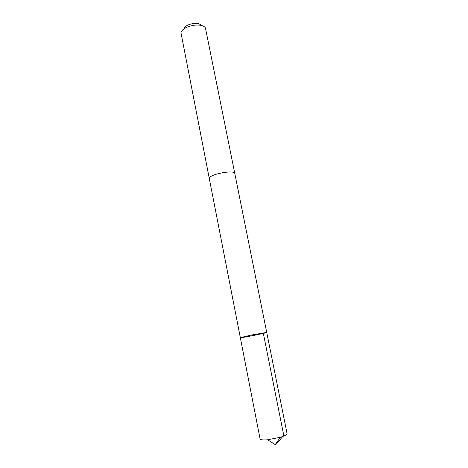 <?xml version="1.0" encoding="UTF-8"?>
<svg xmlns="http://www.w3.org/2000/svg" width="468" height="468" viewBox="0 0 468 468"><rect width="100%" height="100%" fill="white"/><g stroke="black" fill="none" stroke-linecap="round" stroke-linejoin="round"><path stroke-width="0.7" d="M251.17 335.07L266.725 332.426C267.597 332.818 239.68 338.346 240.33 337.65L251.17 335.07M260.085 438.914C260.454 439.879 262.963 440.166 267.62 439.78L280.414 437.247C284.866 435.825 287.077 434.602 287.054 433.573L266.725 332.426C267.597 332.818 239.68 338.346 240.33 337.65L260.085 438.914M209.249 178.296L209.231 178.226C209.962 176.103 214.789 174.207 223.727 172.528C230.314 171.61 233.982 171.826 234.725 173.178L234.737 173.248M240.33 337.65L209.237 178.226C209.956 176.103 214.789 174.207 223.727 172.528C230.32 171.61 233.988 171.826 234.725 173.178L266.725 332.426M209.231 178.226L180.958 32.707C182.116 29.01 186.627 26.506 194.477 25.196C200.21 24.699 203.855 25.588 205.411 27.864L234.725 173.178M183.883 28.846C184.755 26.208 187.949 24.43 193.471 23.517C197.502 23.166 200.093 23.798 201.24 25.412M263.344 333.391L283.725 435.193L279.735 440.119L275.225 444.6L280.414 437.247M275.225 444.6L267.62 439.78"/></g></svg>
